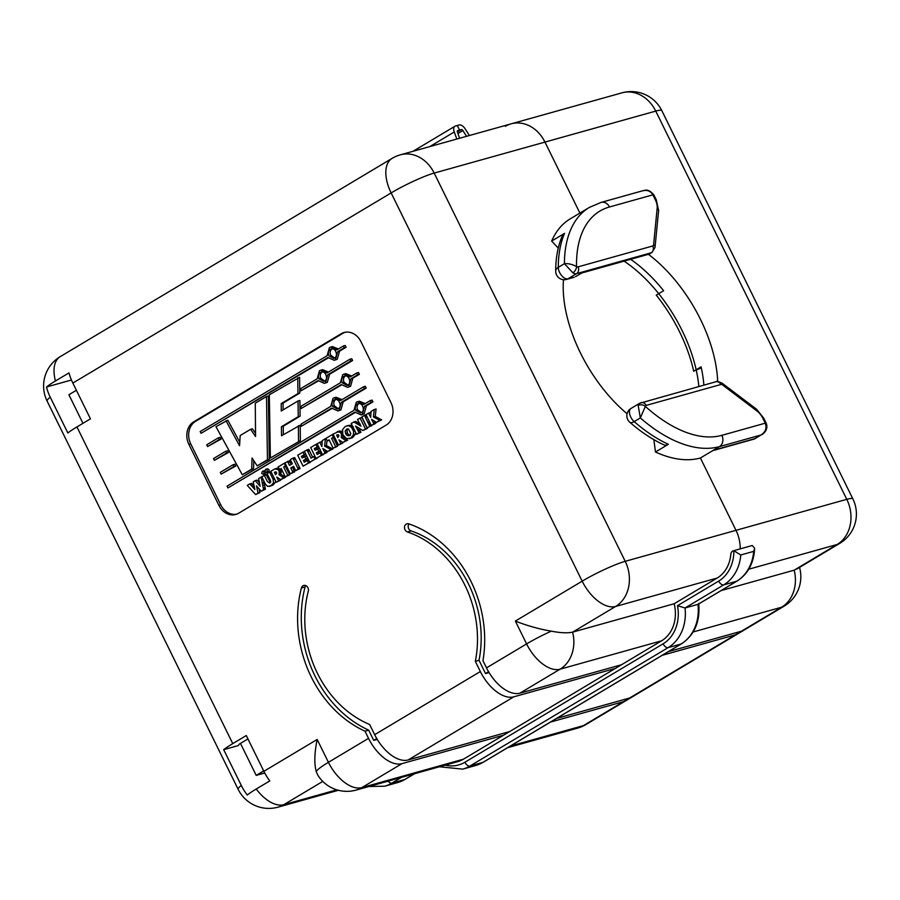 <?xml version="1.0" encoding="UTF-8"?>
<svg xmlns="http://www.w3.org/2000/svg" width="900" height="900" viewBox="0 0 900 900"><rect width="100%" height="100%" fill="white"/><g stroke="black" fill="none" stroke-linecap="round" stroke-linejoin="round"><path stroke-width="1.35" d="M466.537 136.316L462.904 130.534A1.71 0.934 59.1 0 0 461.385 129.555L459.54 130.072L457.29 125.505L459.146 124.987A6.84 3.746 -120.9 0 1 465.199 128.914L469.361 135.529M507.589 747.697L577.665 728.1A34.2 28.316 -105.6 0 0 583.436 725.614L781.616 607.219A34.2 28.316 -105.6 0 0 794.183 570.161L839.745 543.375A34.2 34.2 0 0 0 852.885 498.915A34.2 4.219 153.8 0 0 846.788 499.331L735.998 530.325L700.403 457.999L719.46 446.614A136.778 74.801 -120.9 0 1 640.327 417.938L638.179 405.506A8.55 4.68 -120.9 0 1 639.607 403.312L631.001 408.454A8.55 8.55 0 0 0 629.764 422.235C640.957 431.989 652.331 439.515 663.863 444.836A8.55 5.603 -65.4 0 0 668.363 444.296L655.459 452.002A136.778 74.801 59.1 0 0 700.403 457.999L735.998 530.325A34.2 28.316 74.4 0 1 740.205 548.876A34.2 28.316 -105.6 0 0 735.998 530.325L700.403 457.999L735.998 530.325A34.2 28.316 -105.6 0 1 740.205 548.876A34.2 28.316 -105.6 0 0 735.998 530.325L625.219 561.319A34.2 4.219 153.8 0 0 582.176 581.175L515.363 621.079C527.276 625.759 539.246 629.111 551.284 631.159C560.284 632.914 567.382 633.251 572.614 632.149L674.168 603.742A34.2 28.316 74.4 0 1 661.601 640.8L463.421 759.195A34.2 28.316 74.4 0 1 457.65 761.67L356.096 790.087A34.2 28.316 74.4 0 0 361.868 787.601A34.2 18.709 -120.9 0 1 328.421 762.311L317.183 739.474L263.891 771.311L246.285 735.536L232.763 743.614A34.2 4.219 153.8 0 0 223.684 749.666L241.29 785.441A30.544 16.706 59.1 0 0 247.286 795.026A32.344 3.982 -26.2 0 1 256.241 789.008L269.764 780.93A34.2 18.709 -120.9 0 1 263.891 771.311M510.322 746.066L583.436 725.614A34.2 18.709 59.1 0 0 585.99 724.523L626.096 700.56A34.2 18.709 59.1 0 1 623.531 701.663L583.436 725.614L510.322 746.066L583.436 725.614A34.2 18.709 59.1 0 0 585.99 724.523A34.2 18.709 59.1 0 1 583.436 725.614A34.2 28.316 -105.6 0 1 577.665 728.1A34.2 28.316 -105.6 0 0 583.436 725.614L781.616 607.219A34.2 28.316 -105.6 0 0 794.183 570.161L837.191 544.466A34.2 18.709 59.1 0 0 839.745 543.375A34.2 34.2 0 0 0 852.885 498.915A34.2 4.219 153.8 0 0 846.788 499.331L655.74 111.094L544.961 142.088L579.893 213.075L544.961 142.088A34.2 28.316 -105.6 0 0 511.166 123.829A34.2 28.316 -105.6 0 0 505.395 126.315A34.2 28.316 -105.6 0 1 511.166 123.829A34.2 28.316 74.4 0 1 544.961 142.088L579.893 213.075L544.961 142.088A34.2 28.316 -105.6 0 0 511.166 123.829A34.2 28.316 -105.6 0 0 505.395 126.315M717.683 381.532A111.139 60.784 59.1 0 0 648.439 254.329A111.139 60.784 59.1 0 1 717.683 381.532A111.139 60.784 59.1 0 0 648.439 254.329M693.169 631.957L781.616 607.219A34.2 18.709 59.1 0 0 784.17 606.127A34.2 18.709 59.1 0 1 781.616 607.219L693.169 631.957L781.616 607.219A34.2 18.709 59.1 0 0 784.17 606.127L744.064 630.09A34.2 18.709 59.1 0 1 741.51 631.181L781.616 607.219A34.2 28.316 -105.6 0 0 794.183 570.161L721.069 590.614L794.183 570.161L839.745 543.375A34.2 34.2 0 0 0 852.885 498.915A34.2 4.219 153.8 0 0 846.788 499.331A34.2 28.316 74.4 0 1 837.191 544.466L748.744 569.216L837.191 544.466A34.2 18.709 59.1 0 0 839.745 543.375A34.2 18.709 59.1 0 1 837.191 544.466L748.744 569.216M71.449 380.014L46.508 386.989A32.344 3.982 -26.2 0 1 55.462 380.97L68.985 372.892A34.2 18.709 59.1 0 0 72.844 383.074L391.14 192.926L582.176 581.175A34.2 18.709 59.1 0 0 615.623 606.454L717.176 578.048A34.2 28.316 74.4 0 0 730.845 554.119A4.275 3.544 -105.6 0 1 733.275 550.822L751.736 545.648A4.275 3.544 -105.6 0 1 752.31 545.546L754.661 548.257L752.31 545.546A4.275 3.544 -105.6 0 0 751.736 545.648L733.275 550.822A4.275 3.544 -105.6 0 1 733.849 550.721L740.779 554.974L733.849 550.721A4.275 3.544 -105.6 0 0 733.275 550.822A4.275 3.544 -105.6 0 0 730.845 554.119A34.2 28.316 74.4 0 1 717.176 578.048L674.168 603.742A34.2 28.316 74.4 0 1 661.601 640.8L463.421 759.195A34.2 28.316 74.4 0 1 457.65 761.67M754.661 548.257L753.705 551.363A42.75 35.392 74.4 0 1 736.616 581.265A5.13 2.801 -120.9 0 0 736.999 581.107A5.13 2.801 -120.9 0 1 736.616 581.265L697.961 604.361A42.75 35.392 74.4 0 1 681.041 644.018A5.13 2.801 59.1 0 0 681.424 643.849C694.553 635.074 700.312 621.596 698.715 603.405C700.312 621.596 694.553 635.074 681.424 643.849A5.13 2.801 59.1 0 1 681.041 644.018L482.861 762.413A42.75 35.392 74.4 0 1 475.639 765.518L483.244 762.255L681.424 643.849L483.244 762.255A5.13 2.801 59.1 0 1 482.861 762.413A42.75 35.392 74.4 0 1 475.639 765.518L462.724 769.129A42.75 35.392 74.4 0 0 469.935 766.024L668.115 647.629L681.041 644.018A42.75 35.392 74.4 0 0 697.961 604.361L736.616 581.265L723.69 584.887A5.13 2.801 -120.9 0 1 718.673 581.085L677.498 605.689A37.62 31.151 74.4 0 1 663.097 643.837A5.13 2.801 59.1 0 0 668.115 647.629L681.041 644.018L482.861 762.413A5.13 2.801 59.1 0 0 483.244 762.255L475.639 765.518L462.724 769.129A42.75 35.392 74.4 0 0 469.935 766.024L482.861 762.413L469.935 766.024L668.115 647.629A42.75 35.392 74.4 0 0 685.035 607.972L677.498 605.689A37.62 31.151 74.4 0 1 663.097 643.837A5.13 2.801 59.1 0 0 668.115 647.629A42.75 35.392 74.4 0 0 685.035 607.972L697.961 604.361L685.035 607.972L677.498 605.689L718.673 581.085A37.62 31.151 74.4 0 0 733.849 550.721A37.62 31.151 74.4 0 1 718.673 581.085A5.13 2.801 -120.9 0 0 723.69 584.887L736.616 581.265A42.75 35.392 74.4 0 0 753.705 551.363L754.661 548.257C753.851 563.119 747.967 574.065 736.999 581.107L698.321 604.215L736.999 581.107C747.967 574.065 753.851 563.119 754.661 548.257M630.653 259.312A111.139 60.784 -120.9 0 1 663.626 290.723L656.246 295.132A111.139 60.784 -120.9 0 1 693.709 371.25A111.139 60.784 -120.9 0 0 656.246 295.132L663.626 290.723A111.139 60.784 -120.9 0 0 630.653 259.312A111.139 60.784 -120.9 0 1 663.626 290.723L656.246 295.132A111.139 60.784 -120.9 0 1 693.709 371.25L701.089 366.851A111.139 60.784 -120.9 0 1 703.89 385.099A111.139 60.784 -120.9 0 0 701.089 366.851A111.139 60.784 -120.9 0 1 703.89 385.099M696.24 370.103L701.291 367.808M456.829 139.039L454.252 131.974A6.84 3.746 -120.9 0 1 454.939 126.236A6.84 3.746 -120.9 0 1 455.445 126.022L457.29 125.505L459.54 130.072L457.256 131.434L459.54 130.072L457.695 130.59A1.71 0.934 59.1 0 0 457.571 130.646A1.71 0.934 59.1 0 0 457.402 132.075L459.641 138.251M344.993 332.303A17.1 14.164 -105.6 0 0 343.024 333.248L195.547 421.335A17.1 14.164 -105.6 0 0 190.755 443.902L220.725 504.81A17.1 14.164 -105.6 0 0 236.678 514.159M343.879 374.13L350.145 376.931L356.681 373.027L357.559 374.805L351.022 378.709L348.716 386.831L347.558 387.338L341.28 384.536L301.016 408.589L300.983 406.305L340.402 382.759L342.709 374.636L345.724 373.624L351.709 376.009M356.681 373.027L358.526 372.521L359.404 374.287L352.868 378.191L350.561 386.314L347.558 387.338M341.572 384.941L301.016 408.589M334.215 397.744L340.493 400.545L363.465 386.82L364.343 388.598L341.359 402.322L339.053 410.445L337.894 410.94L331.627 408.139L301.264 426.274L301.241 423.99L330.75 406.361L333.056 398.25L336.06 397.226L342.045 399.623M363.465 386.82L365.31 386.303L366.188 388.08L343.215 401.805L340.909 409.928L337.894 410.94M331.909 408.555L301.264 426.274M357.446 401.715L363.713 404.516L370.249 400.613L371.126 402.379L364.59 406.282L362.284 414.405L361.125 414.911L354.848 412.11L227.936 487.924L227.059 486.146L353.97 410.332L356.287 402.21L359.291 401.197L365.276 403.582M370.249 400.613L372.094 400.095L372.971 401.861L366.435 405.765L364.129 413.887L361.125 414.911M355.14 412.515L227.936 487.924M320.647 370.17L326.925 372.971L349.897 359.246L350.775 361.024L327.791 374.749L325.485 382.871L324.326 383.366L318.049 380.565L300.803 390.87L300.769 388.598L317.183 378.787L319.489 370.665L322.493 369.652L328.478 372.037M349.897 359.246L351.743 358.729L352.62 360.506L329.636 374.231L327.33 382.354L324.326 383.366M318.341 380.981L300.803 390.87M330.57 347.096L336.848 349.897L343.373 345.994L344.25 347.771L337.714 351.675L335.407 359.786L334.249 360.293L327.971 357.491L201.06 433.305L200.183 431.539L327.105 355.714L329.411 347.591L332.415 346.579L338.4 348.964M343.373 345.994L345.229 345.476L346.095 347.254L339.559 351.157L337.252 359.28L334.249 360.293M328.264 357.907L201.06 433.305M249.795 483.885L251.64 483.368L254.216 486.214L252.371 486.731L254.869 489.532L253.237 481.815L255.206 480.634L260.145 486.27L258.615 478.598L261.169 477.067L263.576 489.78L261.135 491.243L256.477 485.843L258.064 493.099L255.623 494.55L247.264 485.392L249.795 483.885L252.371 486.731M255.206 480.634L257.051 480.116L259.47 482.873M263.835 480.949L265.433 489.262L261.135 491.243M259.076 488.79L259.909 492.581L255.623 494.55M265.59 469.373L267.435 468.855C269.336 469.406 269.618 470.407 268.279 471.892L266.434 472.41L264.881 471.566L265.59 469.373C267.48 469.924 267.773 470.925 266.434 472.41M262.395 471.274C264.296 471.825 264.577 472.838 263.25 474.311L261.686 473.468L262.395 471.274L264.679 470.734M265.995 472.433L265.095 473.794L263.25 474.311M353.723 421.864L360.99 426.184L357.514 419.558L360.079 418.027L365.456 428.974L362.869 430.526L355.545 426.049L359.111 432.743L356.524 434.295L351.18 423.382L355.567 421.346L360.248 424.046M360.079 418.027L361.924 417.51L367.312 428.456L362.869 430.526M358.594 427.624L360.956 432.225L356.524 434.295M346.657 425.891L348.829 425.824L351.473 427.32L353.599 431.359L353.407 434.812L350.831 438.098L346.489 438.626L342.81 434.599L342.596 429.604L345.15 426.555L348.502 425.374L350.674 425.306L353.317 426.814M355.624 432.315L355.252 434.295L352.676 437.58L349.346 438.75M274.961 468.889L278.123 469.609L279.281 471.668L279.023 474.75L283.635 477.855L280.676 479.621L276.739 477.056L278.64 480.825L276.255 482.243L270.776 471.285L274.961 468.889L279.045 468.36M279.968 469.091L281.126 471.15L280.868 474.233L285.48 477.338L280.676 479.621M279.866 479.104L280.485 480.308L276.255 482.243M264.274 475.223L267.412 481.601L269.865 483.075L270.72 481.95L270.382 480.218L267.109 473.569L269.606 472.072L273.195 479.543L273.51 482.94L270.968 485.707L267.716 486.428L265.421 484.155L261.743 476.719L266.119 474.705L270.428 482.591M275.58 480.881L275.355 482.423L272.812 485.19L269.438 486.394M225.653 451.305L227.498 450.787L228.454 452.52L214.369 460.35L213.491 458.572L225.653 451.305L226.597 453.037L214.369 460.35M233.021 464.749L234.866 464.231L235.811 465.964L221.153 474.131L220.275 472.365L233.021 464.749L233.966 466.481L221.153 474.131M218.295 437.873L220.14 437.355L221.085 439.076L207.585 446.558L206.708 444.791L218.295 437.873L219.24 439.594L207.585 446.558M371.441 425.43L367.2 427.916L361.856 416.914L364.478 415.35L369.799 426.364L367.2 427.916M368.516 412.999L370.676 417.375L371.059 411.424L374.231 409.534L373.41 416.959L379.789 420.379L376.515 422.325L371.599 419.366L373.894 423.911L371.284 425.475L365.94 414.54L370.361 412.481L370.912 413.595M374.231 409.534L376.076 409.016L375.255 416.441L381.634 419.861L376.515 422.325M374.58 421.155L375.739 423.405L371.284 425.475M337.196 431.707L340.358 432.428L341.516 434.498L341.257 437.569L345.87 440.674L342.911 442.44L338.963 439.875L340.864 443.644L338.479 445.072L333.011 434.115L340.099 430.965L339.041 431.201L341.28 431.179L342.731 432.63M343.575 435.386L343.103 437.051L347.715 440.156L342.911 442.44M342.101 441.923L342.709 443.126L338.479 445.072M334.564 437.108L333.405 437.805L337.556 446.231L333.169 448.267L329.096 439.808L327.251 440.921L325.991 438.368L332.168 434.678L333.416 437.209L331.56 438.322L335.7 446.749L333.169 448.267M329.321 440.269L327.251 440.921M319.725 442.147L321.874 446.524L322.256 440.572L325.429 438.683L324.608 446.119L330.986 449.527L327.724 451.485L322.808 448.515L325.091 453.071L322.481 454.624L317.137 443.7L321.57 441.63L322.121 442.755M327.026 440.46L326.452 445.601L332.831 449.01L327.724 451.485M325.777 450.304L326.936 452.554L322.481 454.624M318.668 446.636L316.17 448.121L316.733 449.257M317.565 448.762L318.814 451.316L316.361 452.779L317.205 454.5L320.13 452.756L321.368 455.276L316.035 458.46L310.657 447.525L315.877 444.409L317.126 446.963L314.325 448.639L315.101 450.236L319.41 448.245L320.67 450.799L318.206 452.272L318.825 453.532M323.066 454.466L316.035 458.46M306.934 449.775L311.017 458.201L313.796 456.536L315.045 459.067L309.713 462.251L304.38 451.294L308.779 449.257L312.637 457.234M316.744 458.257L309.713 462.251M305.854 454.286L303.233 455.85L303.795 456.986M304.627 456.491L305.887 459.045L303.424 460.507L304.267 462.229L307.192 460.485L308.43 463.005L303.098 466.189L297.72 455.254L302.94 452.137L304.2 454.691L301.387 456.368L302.175 457.954L306.473 455.974L307.733 458.527L305.269 459.99L305.899 461.261M310.106 462.15L303.098 466.189M287.516 461.329L289.496 465.446L292.331 463.759L290.295 459.675L292.871 458.123L298.249 469.08L295.684 470.621L293.591 466.301L290.756 468L292.916 472.298L290.306 473.85L284.951 462.859L289.361 460.811L291.127 464.479M292.871 458.123L294.728 457.616L300.094 468.562L295.684 470.621M293.816 466.762L292.601 467.483L294.761 471.78L290.306 473.85M286.447 465.851L285.491 466.425L289.642 474.851L285.255 476.887L281.183 468.439L279.338 469.541L278.077 466.988L284.254 463.298L285.502 465.829L283.646 466.942L287.798 475.369L285.255 476.887M281.407 468.889L279.338 469.541M225.979 420.716L239.546 445.714L240.21 435.51L250.583 429.311L255.555 436.511L255.274 403.211L266.501 396.506L267.446 459.731L257.197 465.863L252.056 457.976L251.708 469.136L242.303 474.761L215.966 426.701L227.824 420.199L239.771 442.215M250.583 429.311L252.428 428.794L255.521 433.282M266.501 396.506L268.346 395.989L269.291 459.214L257.197 465.863M253.8 460.654L253.553 468.63L242.303 474.761M283.084 409.894L283.072 403.065L299.79 393.075L299.588 377.325L269.314 394.83L270.382 457.988L300.397 440.64L300.229 425.183L281.531 435.769L281.407 426.746L298.249 416.678L298.012 400.973L281.239 410.996L281.227 403.582L297.945 393.593L297.743 377.843M283.365 434.666L283.252 426.229L300.094 416.16L299.858 400.455L298.012 400.973M373.894 423.911L375.739 423.405M373.567 423.293L375.412 422.775M373.241 422.685L375.086 422.168M372.409 421.043L373.759 420.66M379.789 420.379L381.634 419.861M373.41 416.959L375.255 416.441M369.799 426.364L371.644 425.846M369.484 425.711L371.183 425.239M369.146 425.07L370.89 424.586M365.265 417.161L367.054 416.655M364.478 415.35L366.12 414.889M219.24 439.594L221.085 439.076M233.966 466.481L235.811 465.964M226.597 453.037L228.454 452.52M273.195 479.543L274.714 479.126M347.963 428.85L347.006 430.481L347.423 432.99L348.964 435.026L350.359 435.364M349.38 435.634L350.831 433.609L348.457 428.974L347.029 428.906L345.15 430.999L345.577 433.507L347.119 435.544L348.975 435.78M345.904 434.137L347.749 433.62M347.119 435.544L348.964 435.026M345.577 433.507L347.423 432.99M354.218 422.179L356.062 421.661M355.838 423.113L357.694 422.595M322.144 371.97C320.186 373.5 319.759 375.615 320.839 378.338L324.675 381.049M318.994 378.855L323.798 381.442C328.961 380.284 325.98 370.384 321.188 372.094C318.521 373.331 317.801 375.593 318.994 378.855L320.839 378.338M335.711 399.544C333.754 401.074 333.326 403.2 334.418 405.911L338.254 408.634M332.561 406.429L337.365 409.027C342.529 407.858 339.559 397.957 334.755 399.668C332.1 400.905 331.369 403.166 332.561 406.429L334.418 405.911M188.91 444.42L218.869 505.327A17.1 14.164 -105.6 0 0 235.766 514.451A17.1 14.164 -105.6 0 0 238.657 513.214L386.123 425.115A17.1 14.164 -105.6 0 0 390.926 402.548L360.956 341.64A17.1 14.164 -105.6 0 0 344.059 332.516A17.1 14.164 -105.6 0 0 341.168 333.754L193.703 421.853A17.1 14.164 -105.6 0 0 188.91 444.42L190.755 443.902M615.352 668.43L513.799 696.836A34.2 18.709 59.1 0 1 480.353 671.546L374.67 734.681A34.2 18.709 59.1 0 0 408.116 759.971L509.67 731.565M345.364 375.93C343.418 377.46 342.979 379.586 344.07 382.298L347.906 385.02M305.73 585.596A4.275 3.544 -105.6 0 0 305.089 586.957A111.139 92.036 -105.6 0 0 368.685 730.148L373.714 740.374L376.751 738.562M368.685 730.148L364.995 731.183L368.527 738.36L328.421 762.311A34.2 4.219 -26.2 0 0 316.238 771.581C314.111 763.605 314.426 752.906 317.183 739.474M374.67 734.681L369.652 724.489A102.589 84.949 74.4 0 1 308.306 591.154A4.275 3.544 -105.6 0 0 307.35 586.822A4.275 3.544 -105.6 0 0 303.705 585.45A4.275 3.544 -105.6 0 0 301.399 587.981A111.139 92.036 -105.6 0 0 364.995 731.183M488.576 671.749L485.55 673.56L479.025 660.319A102.589 84.949 -105.6 0 0 411.098 530.921A4.275 3.544 74.4 0 1 408.96 523.924M479.025 660.319L475.335 661.354A102.589 84.949 -105.6 0 0 407.407 531.956A4.275 3.544 74.4 0 1 404.494 527.783A4.275 3.544 74.4 0 1 406.935 523.789A4.275 3.544 74.4 0 1 408.757 523.856A111.139 92.036 74.4 0 1 482.963 660.701L486.495 667.879A34.2 18.709 -120.9 0 0 519.941 693.169L621.495 664.751M373.714 740.374L377.235 739.384M503.516 735.232L401.974 763.639A34.2 18.709 -120.9 0 1 368.527 738.36M485.55 673.56L489.071 672.581M480.353 671.546L475.335 661.354M72.844 383.074L90.45 418.849L76.939 426.926A34.2 4.219 153.8 0 0 67.849 432.979L50.242 397.204A30.544 16.706 -120.9 0 1 46.508 386.989M713.306 450.281L754.852 438.66L760.995 434.993L719.46 446.614A8.55 7.076 74.4 0 0 721.856 435.33L765.248 423.191C767.036 428.062 765.619 431.989 760.995 434.993L754.425 438.998L712.631 450.697M652.736 245.981A3.42 1.867 -120.9 0 0 653.602 244.721A5.13 3.454 -174.4 0 1 655.02 247.421L651.938 252.484A8.55 4.68 -120.9 0 1 651.296 252.754A5.13 4.252 -105.6 0 0 652.736 245.981L578.014 266.884A5.13 4.252 74.4 0 1 576.574 273.656A8.55 4.68 -120.9 0 1 572.884 272.801L564.424 263.689A136.778 74.801 -120.9 0 1 589.387 207.405L570.33 218.79A136.778 74.801 59.1 0 0 551.655 241.065L564.559 233.359A8.55 6.66 -156.7 0 0 562.264 235.912C557.91 246.139 555.716 257.884 555.683 271.148A8.55 8.55 0 0 0 566.528 279.416A8.55 7.076 74.4 0 0 567.979 278.798L574.189 277.267L566.528 279.416M564.559 233.359A136.778 74.801 -120.9 0 0 558.281 267.356A8.55 5.299 -179.8 0 0 555.683 271.148M572.884 272.801A5.13 2.925 -57.9 0 0 576.54 266.546C572.344 264.319 568.305 263.363 564.424 263.689L558.281 267.356A8.55 4.68 59.1 0 0 559.609 272.475A8.55 4.68 59.1 0 0 567.979 278.798L576.574 273.656L651.296 252.754L648.832 254.216L581.681 273.015L575.528 276.683M655.38 199.912A5.13 0.63 153.8 0 1 656.291 199.845L653.794 194.782C647.325 187.279 643.815 191.205 642.982 190.688L642.994 190.688C647.415 189.754 650.711 191.138 652.883 194.839L655.38 199.912A11.97 6.548 -120.9 0 1 657.191 207.979L653.602 244.721M721.856 435.33A128.227 70.133 -120.9 0 1 645.356 406.395L640.327 417.938L634.185 421.616A8.55 3.667 131.1 0 1 629.764 422.235M651.938 252.484L649.474 253.946A8.55 4.68 -120.9 0 1 648.832 254.216M653.861 439.65L655.459 452.002M356.096 790.087A34.2 34.2 0 0 1 317.734 775.035L316.238 771.581M247.95 738.934L239.243 744.143L238.32 745.571L223.684 749.666M270.382 457.988L300.397 440.64M298.553 441.157L298.384 425.7M297.945 393.593L299.79 393.075M281.227 403.582L283.072 403.065M298.249 416.678L300.094 416.16M281.407 426.746L283.252 426.229M251.708 469.136L253.553 468.63M267.446 459.731L269.291 459.214M287.798 475.369L289.642 474.851M283.646 466.942L285.491 466.425M285.502 465.829L286.324 465.604M284.254 463.298L285.053 463.072M292.916 472.298L294.761 471.78M292.635 471.78L294.48 471.262M292.365 471.262L294.21 470.745M290.756 468L292.601 467.483M298.249 469.08L300.094 468.562M297.664 467.955L299.509 467.438M293.434 459.36L295.279 458.843M293.164 458.741L295.009 458.224M288.022 462.442L289.868 461.936M287.775 461.902L289.62 461.385M308.43 463.005L310.275 462.488M307.192 460.485L308.7 460.058M303.424 460.507L305.269 459.99M305.887 459.045L307.733 458.527M301.387 456.368L303.233 455.85M304.2 454.691L305.831 454.23M302.94 452.137L304.571 451.676M315.045 459.067L316.89 458.561M313.796 456.536L314.933 456.221M307.71 451.485L309.555 450.968M321.368 455.276L323.213 454.759M320.13 452.756L321.469 452.385M316.361 452.779L318.206 452.272M318.814 451.316L320.67 450.799M314.325 448.639L316.17 448.121M317.126 446.963L318.623 446.546M315.877 444.409L317.306 444.004M325.091 453.071L326.936 452.554M324.765 452.441L326.61 451.924M324.439 451.845L326.284 451.327M323.618 450.191L324.956 449.82M330.986 449.527L332.831 449.01M324.608 446.119L326.452 445.601M325.429 438.683L326.059 438.502M335.7 446.749L337.556 446.231M331.56 438.322L333.405 437.805M333.416 437.209L334.474 436.916M332.168 434.678L333.169 434.396M337.815 437.58L338.985 435.724L338.062 434.632L336.645 435.206L337.815 437.58M269.606 472.072L270.99 471.679M275.591 474.761L276.761 472.905L275.827 471.814L274.41 472.376L275.591 474.761M275.827 471.814L274.961 472.05L275.827 471.814M348.829 425.824L350.674 425.306M359.111 432.743L360.956 432.225M358.324 431.28L360.169 430.762M357.57 429.806L359.415 429.289M356.749 428.141L358.211 427.725M356.287 427.241L357.03 427.039M365.456 428.974L367.312 428.456M359.291 425.07L360.259 424.8M258.064 493.099L259.909 492.581M263.576 489.78L265.433 489.262M263.149 487.856L264.994 487.339M262.339 483.514L264.184 482.996M262.192 482.58L264.037 482.062M261.169 477.067L261.821 476.887M252.776 487.147L254.273 486.731M251.078 485.314L252.934 484.796M332.066 348.896C330.109 350.426 329.681 352.541 330.761 355.264L334.598 357.975M328.916 355.781L333.709 358.369C338.884 357.21 335.902 347.31 331.099 349.02C328.444 350.257 327.724 352.519 328.916 355.781M337.714 351.675L339.559 351.157M344.25 347.771L346.095 347.254M358.931 403.504C356.985 405.034 356.558 407.16 357.637 409.882L361.474 412.594M327.791 374.749L329.636 374.231M350.775 361.024L352.62 360.506M355.793 410.4L360.585 412.988C365.76 411.817 362.779 401.929 357.975 403.627C355.32 404.876 354.589 407.126 355.793 410.4L357.637 409.882M364.59 406.282L366.435 405.765M371.126 402.379L372.971 401.861M341.359 402.322L343.215 401.805M364.343 388.598L366.188 388.08M342.225 382.815L347.017 385.414C352.192 384.244 349.211 374.355 344.407 376.054C341.752 377.303 341.021 379.553 342.225 382.815L344.07 382.298M351.022 378.709L352.868 378.191M357.559 374.805L359.404 374.287M551.655 241.065L558.259 248.13M563.479 279.697A111.139 60.784 59.1 0 0 627.086 413.752M352.463 428.647L353.655 428.321M352.755 429.142L353.902 428.816M353.025 429.739L354.195 429.412M278.123 469.609L279.214 469.294M278.651 470.329L280.496 469.811M279.281 471.668L281.126 471.15M279.023 474.75L280.868 474.233M283.635 477.855L285.48 477.338M278.64 480.825L280.485 480.308M274.68 472.196L275.94 471.848M274.41 472.376L276.064 471.915M273.071 479.261L274.579 478.845M340.358 432.428L342.202 431.91M340.886 433.147L342.36 432.731M341.516 434.498L342.675 434.171M341.257 437.569L343.103 437.051M345.87 440.674L347.715 440.156M340.864 443.644L342.709 443.126M336.915 435.015L338.175 434.666M336.645 435.206L338.299 434.734M698.85 386.516A111.139 60.784 59.1 0 0 624.105 261.135A111.139 60.784 59.1 0 1 698.85 386.516M76.399 390.274L68.906 394.751L82.969 423.326M240.469 743.411L256.196 775.384L264.746 772.988M263.689 770.906L256.196 775.384M459.146 124.987A6.84 3.746 -120.9 0 1 465.199 128.914A6.84 3.746 59.1 0 0 459.146 124.987L457.29 125.505L459.146 124.987M459.54 130.072L457.29 125.505L459.54 130.072L457.256 131.434L459.54 130.072M462.904 130.534A1.71 0.934 59.1 0 0 461.385 129.555A1.71 0.934 -120.9 0 1 462.904 130.534L457.92 133.515M717.176 578.048L674.168 603.742M693.709 371.25L701.089 366.851L693.709 371.25M556.571 718.436L629.685 697.984A34.2 18.709 -120.9 0 0 632.239 696.893L737.921 633.758A34.2 18.709 -120.9 0 1 735.367 634.849L662.265 655.301M741.51 631.181L668.408 651.634M623.531 701.663L550.429 722.104M839.745 543.375L796.523 569.194L837.191 544.466A34.2 28.316 74.4 0 0 846.788 499.331L735.998 530.325L846.788 499.331L655.74 111.094L544.961 142.088A34.2 28.316 -105.6 0 0 511.166 123.829L621.956 92.846A34.2 28.316 74.4 0 1 655.74 111.094A34.2 4.219 -26.2 0 1 661.849 110.677A34.2 34.2 0 0 0 621.956 92.846A34.2 28.316 74.4 0 1 655.74 111.094L434.183 173.081A34.2 28.316 -105.6 0 0 400.387 154.822A34.2 34.2 0 0 0 392.062 158.4A34.2 18.709 59.1 0 0 391.14 192.926A34.2 4.219 -26.2 0 1 434.183 173.081L625.219 561.319A34.2 28.316 -105.6 0 1 615.623 606.454L572.614 632.149A34.2 28.316 74.4 0 1 560.048 669.206L519.941 693.169M852.885 498.915L661.849 110.677A34.2 4.219 -26.2 0 0 655.74 111.094A34.2 4.219 -26.2 0 1 661.849 110.677A34.2 34.2 0 0 0 621.956 92.846A34.2 28.316 74.4 0 1 655.74 111.094L846.788 499.331A34.2 28.316 74.4 0 1 837.191 544.466L794.183 570.161L721.069 590.614M464.918 762.232A37.62 31.151 74.4 0 1 445.151 765.169A37.62 31.151 74.4 0 0 464.918 762.232L663.097 643.837L464.918 762.232A5.13 2.801 59.1 0 0 469.935 766.024A5.13 2.801 59.1 0 1 464.918 762.232M391.882 783.101A42.75 35.392 74.4 0 1 384.671 786.206A42.75 35.392 74.4 0 0 391.882 783.101A5.13 2.801 -120.9 0 1 388.058 781.144A5.13 2.801 -120.9 0 0 391.882 783.101L401.423 777.398L391.882 783.101L404.809 779.49A5.13 2.801 59.1 0 0 405.191 779.321L397.598 782.595L384.671 786.206L368.887 786.51L384.671 786.206L397.598 782.595A42.75 35.392 74.4 0 0 404.809 779.49L414.349 773.786L404.809 779.49A5.13 2.801 59.1 0 0 405.191 779.321L414.562 773.73L405.191 779.321L397.598 782.595A42.75 35.392 74.4 0 0 404.809 779.49L391.882 783.101M685.035 607.972L723.69 584.887A42.75 35.392 74.4 0 0 740.779 554.974L753.705 551.363L740.779 554.974A42.75 35.392 74.4 0 1 723.69 584.887L685.035 607.972M461.385 129.555L457.358 131.963M368.685 424.147L370.463 423.641M367.853 422.415L369.641 421.92M364.871 416.261L366.604 415.777M358.402 424.564L359.921 424.147M220.725 504.81L218.869 505.327M513.799 696.836L408.116 759.971M195.547 421.335L193.703 421.853M343.024 333.248L341.168 333.754M305.089 586.957L301.399 587.981M411.098 530.921L407.407 531.956M551.284 631.159A34.2 4.219 153.8 0 0 526.601 643.916L486.495 667.879M661.601 640.8L560.048 669.206A34.2 18.709 -120.9 0 1 526.601 643.916L515.363 621.079M232.763 743.614L76.939 426.926M766.159 423.135L763.661 418.061A5.13 0.63 153.8 0 0 762.75 418.129L765.248 423.191A5.13 0.63 -26.2 0 1 766.159 423.135L766.159 423.135C769.117 430.279 761.816 434.959 761.996 434.509M668.363 444.296A136.778 74.801 59.1 0 1 634.185 421.616A8.55 4.68 -120.9 0 1 630.765 417.082A8.55 4.68 -120.9 0 1 631.001 408.454M578.014 266.884A3.42 1.867 -120.9 0 1 576.54 266.546A128.227 70.133 -120.9 0 1 609.491 206.977A8.55 7.076 -105.6 0 0 601.043 202.421L589.387 207.405M609.491 206.977L652.883 194.839A5.13 0.63 153.8 0 1 653.794 194.782M640.238 403.043A5.13 4.252 74.4 0 1 641.104 402.671A5.13 4.252 74.4 0 1 646.178 405.405A3.42 1.867 -120.9 0 0 645.356 406.395A5.13 3.712 -167.5 0 0 638.179 405.506M639.607 403.312L715.826 381.769A5.13 4.252 74.4 0 1 720.9 384.502L646.178 405.405M720.9 384.502A3.42 1.867 -120.9 0 1 722.644 385.031L757.148 411.12A11.97 6.548 -120.9 0 1 762.75 418.129M655.02 247.421L658.609 210.679A5.13 3.454 -174.4 0 0 657.191 207.979M322.774 781.403L283.815 804.679A34.2 18.709 -120.9 0 1 256.241 789.008M241.29 785.441A34.2 4.219 153.8 0 0 238.151 789.322L47.115 401.085A34.2 4.219 -26.2 0 1 50.242 397.204M401.974 763.639L361.868 787.601L463.421 759.195M338.389 790.279L278.044 807.154A34.2 28.316 -105.6 0 0 283.815 804.679L336.836 789.84M297.956 468.517L299.801 468M307.316 450.619L309.161 450.101M263.374 488.824L265.219 488.306M262.699 485.46L264.544 484.942M261.686 479.824L263.081 479.43M763.661 418.061L756.551 409.23A5.13 2.554 127.1 0 1 757.148 411.12M756.551 409.23L722.048 383.141A5.13 2.554 127.1 0 1 722.644 385.031M55.462 380.97A34.2 18.709 -120.9 0 1 60.255 356.625A34.2 34.2 0 0 0 47.115 401.085M351.473 427.32L352.957 426.904M353.599 431.359L354.96 430.976M353.407 434.812L355.252 434.295M345.15 430.999L347.006 430.481M277.2 468.877L278.786 468.428M279.495 473.085L281.34 472.567M339.435 431.696L341.28 431.179M341.73 435.904L343.215 435.488M429.761 146.61L454.252 131.974M629.685 697.984L735.367 634.849M577.665 728.1A34.2 34.2 0 0 0 585.99 724.523A34.2 34.2 0 0 1 577.665 728.1A34.2 34.2 0 0 0 585.99 724.523L784.17 606.127A34.2 34.2 0 0 0 799.526 567.405A34.2 34.2 0 0 1 784.17 606.127A34.2 34.2 0 0 0 799.526 567.405M439.425 766.766L462.724 769.129L439.425 766.766M339.379 431.077L337.534 431.595M277.144 468.259L275.299 468.776M642.994 190.688L601.043 202.421M656.291 199.845L658.609 210.679M715.826 381.769C716.288 381.037 718.357 381.488 722.048 383.141M60.255 356.625L392.062 158.4M661.849 110.677A34.2 34.2 0 0 0 621.956 92.846L400.387 154.822M238.151 789.322A34.2 34.2 0 0 0 278.044 807.154M454.939 126.236L412.976 151.301M585.99 724.523L784.17 606.127M511.166 123.829L621.956 92.846"/></g></svg>
